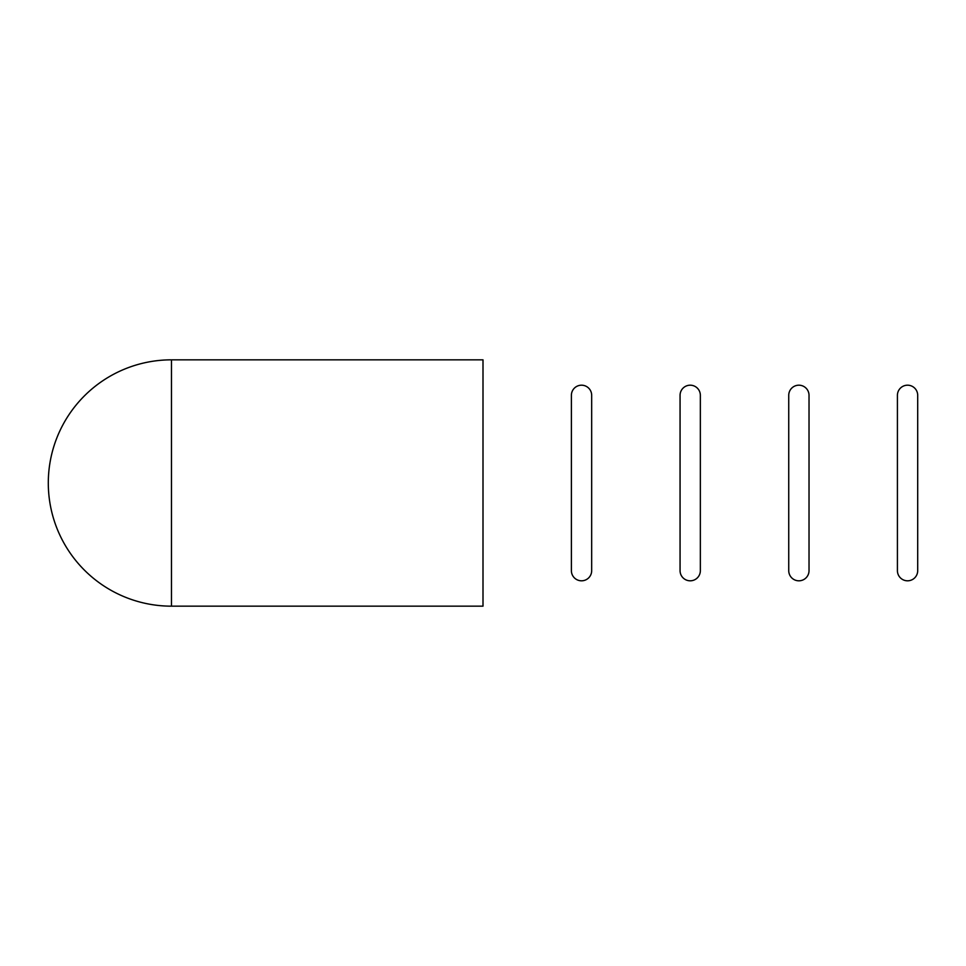<?xml version="1.0" encoding="UTF-8"?>
<svg xmlns="http://www.w3.org/2000/svg" width="966" height="966" viewBox="0 0 966 966"><rect width="100%" height="100%" fill="white"/><g stroke="black" fill="none" stroke-linecap="round" stroke-linejoin="round"><path stroke-width="1.45" d="M171.465 359.835L483 359.835L483 606.165L171.465 606.165A123.165 123.165 0 0 1 48.3 483A123.165 123.165 0 0 1 171.465 359.835L171.465 606.165M581.532 580.808A10.143 10.143 0 0 1 571.389 570.665L571.389 395.335A10.143 10.143 0 0 1 581.532 385.192A10.143 10.143 0 0 1 591.675 395.335L591.675 570.665A10.143 10.143 0 0 1 581.532 580.808M798.882 580.808A10.143 10.143 0 0 1 788.739 570.665L788.739 395.335A10.143 10.143 0 0 1 798.882 385.192A10.143 10.143 0 0 1 809.025 395.335L809.025 570.665A10.143 10.143 0 0 1 798.882 580.808M907.557 580.808A10.143 10.143 0 0 1 897.414 570.665L897.414 395.335A10.143 10.143 0 0 1 907.557 385.192A10.143 10.143 0 0 1 917.7 395.335L917.7 570.665A10.143 10.143 0 0 1 907.557 580.808M690.207 580.808A10.143 10.143 0 0 1 680.064 570.665L680.064 395.335A10.143 10.143 0 0 1 690.207 385.192A10.143 10.143 0 0 1 700.35 395.335L700.35 570.665A10.143 10.143 0 0 1 690.207 580.808M571.389 395.335L571.389 570.665M680.064 395.335L680.064 570.665M700.35 570.665L700.35 395.335"/></g></svg>
